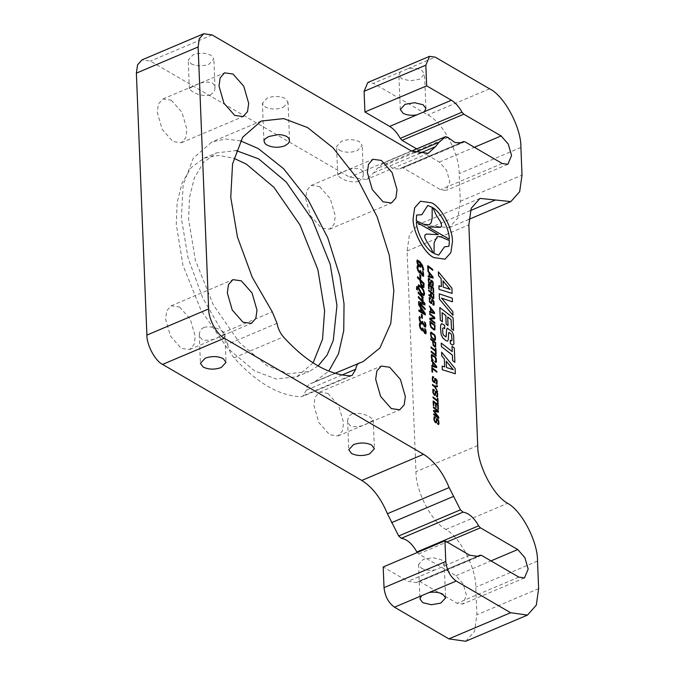 <?xml version="1.0" encoding="UTF-8"?>
<svg xmlns="http://www.w3.org/2000/svg" width="675" height="675" viewBox="0 0 675 675"><rect width="100%" height="100%" fill="white"/><g stroke="black" fill="none" stroke-linecap="round" stroke-linejoin="round"><path stroke-width="0.51" stroke-dasharray="3.38 2.53" d="M425.402 322.869L424.457 321.924M425.469 327.181L425.874 325.62L425.385 322.878M422.483 324.186L422.828 323.435M420.339 317.385L419.394 316.44M421.318 322.422L419.842 319.165L420.323 317.478M422.212 322.869L421.293 322.431M424.297 325.342L424.963 325.612L424.271 325.35L422.373 321.266M425.739 333.855L426.144 332.294L425.647 329.552L424.727 328.598M422.744 330.86L423.157 330.176M422.483 329.543L420.533 327.561L420.112 325.839L420.584 324.067L419.664 323.114M424.567 332.016L425.225 332.286L424.541 332.024L422.643 327.94M422.331 318.414L422.196 315.048L421.402 314.229M425.317 314.947L425.258 313.487L418.635 303.758M420.668 311.015L418.88 309.96M423.09 298.232L423.039 297.11L418.163 292.047M423.157 300.62L422.407 297.532M417.817 286.765L416.728 286.495M423.824 295.734L424.6 293.785L423.596 290.014L421.048 286.335L418.433 284.858M417.133 288.672L417.31 290.031M423.664 287.736L424.052 283.475L417.547 276.733M423.427 276.311L423.832 274.75L423.335 272.008L422.415 271.055M420.432 273.316L420.846 272.632M420.171 272L418.222 270.017L417.8 268.296L418.272 266.524L417.352 265.57M422.255 274.463L422.921 274.742L422.229 274.48L420.331 270.397M423.554 270.312L422.432 265.3L419.673 261.512L417.243 260.018M420.677 267.317L421.09 265.933L420.609 263.663M452.967 315.343L452.824 311.664L441.534 298.131M452.427 301.835L452.284 298.215L439.248 293.827M455.313 373.773L455.102 368.542L441.585 352.19M444.673 366.896L442.15 366.103M429.106 288.993L428.988 285.323M433.654 292.503L433.477 288.031L428.448 284.15M431.317 287.128L431.46 290.655M434.894 323.359L434.86 322.574L430.296 319.03M434.227 317.824L429.815 318.187M434.708 318.701L434.658 317.419L429.629 313.529M435.476 350.468L430.971 347.026M436.126 353.936L435.907 348.637L435.383 348.233M436.86 372.203L436.826 371.419L431.798 367.538M432.498 372.305L432.38 368.752M437.484 400.444L432.979 397.001M438.134 403.912L437.915 398.613L437.392 398.208M437.586 423.267L438.21 423.596M436.75 419.605L436.514 422.778L435.873 422.769M435.333 418.07L435.299 417.293L434.185 416.677L433.806 417.412M434.852 417.724L434.278 418.027L434.396 420.314L435.881 421.985M438.598 424.516L438.767 421.073L437.948 419.445L436.674 418.61L436.185 419.183M436.489 395.828L437.105 396.157M435.67 392.15L435.409 395.339L434.767 395.331M434.227 390.631L434.202 389.846L433.088 389.23L432.709 389.964M433.747 390.277L433.173 390.58L433.291 392.867L434.784 394.538M437.493 397.077L437.67 393.635L436.843 391.998L435.569 391.163L435.08 391.745M432.785 365.757L431.713 365.479M436.674 367.588L436.624 366.483L431.494 360.053M434.818 346.95L435.653 346.95L435.67 342.588L430.642 338.707M434.506 313.58L434.455 312.483L429.325 306.053M430.591 311.74L429.545 311.479M431.198 281.239L431.148 283.222M430.312 284.403L430.954 284.411L431.123 283.23M429.773 279.703L429.747 278.918L428.633 278.311L428.254 279.045M429.292 279.357L428.718 279.661L428.836 281.939L430.329 283.61M433.038 286.149L433.215 282.707L432.388 281.07L431.114 280.235L430.625 280.817M432.025 284.901L432.65 285.23M452.242 351.608L441.222 343.102M454.857 362.315L454.283 348.047L452.022 346.309M452.09 293.414L451.879 288.183L438.362 271.831M441.442 286.538L438.919 285.744M447.668 316.997L448.014 325.603M442.42 321.823L442.083 312.685M453.575 330.353L453.068 317.79L439.796 307.547M428.406 270.388L428.288 266.836M432.759 270.287L432.734 269.502L427.705 265.621M433.19 298.688L433.856 297.709L433.721 294.03L428.692 290.149M430.878 296.654L431.131 296.215M430.38 295.734L428.87 294.621M434.784 329.999L434.97 325.198L429.941 321.317M436.202 355.944L436.168 355.16L431.148 351.278M436.978 384.32L437.155 380.886L436.328 379.249L435.063 378.413L434.565 378.996M435.974 383.071L436.59 383.408M435.164 379.401L435.088 381.392M434.261 382.573L434.894 382.59L435.063 381.4M433.721 377.873L433.688 377.097L432.574 376.481L432.194 377.215M433.24 377.527L432.667 377.831L432.785 380.118L434.27 381.788M436.008 403.945L436.151 407.472M433.654 402.123L433.797 405.81M438.345 409.32L438.168 404.857L433.139 400.967M438.716 418.483L438.657 417.099L434.261 411.328M438.227 417.31L433.654 413.817M437.965 411.252L433.519 410.4M438.463 412.214L438.413 410.847L433.384 406.966M437.442 386.691L437.4 385.779L434.573 386.075L432.472 384.455M437.645 391.753L435.198 386.927M435.898 362.441L436.421 361.893L436.236 358.746L435.459 357.024L432.987 355.025L431.679 354.426L431.367 354.881M434.919 361.091L435.788 361.564L435.974 360.973M431.907 355.455L431.958 358.442L433.139 359.767M433.148 360.56L433.114 359.775M434.692 340.31L435.468 339.964L435.358 336.572L434.573 334.8L431.072 332.176L430.439 332.876M431.983 300.324L431.916 302.316M431.08 303.505L431.722 303.514L431.89 302.324M430.54 298.806L430.515 298.021L429.401 297.405L429.022 298.139M430.059 298.451L429.486 298.755L429.604 301.042L431.089 302.712M433.806 305.252L433.983 301.809L433.156 300.173L431.882 299.337L431.392 299.919M432.793 304.003L433.417 304.332M429.19 276.286L428.119 276.016M433.08 278.125L433.029 277.02L427.899 270.591M442.631 328.438L443.424 327.805L442.606 328.447L442.994 334.285L445.458 336.867M452.706 345.052L453.878 343.988L453.6 335.222L451.972 331.459L447.221 328.227M450.217 340.259L451.432 340.934L452.005 340.394L451.457 340.917M448.647 332.699L449.28 332.497L448.622 332.707L448.487 336.42M447.525 341.145L448.276 339.626L448.462 336.437M444.715 328.657L444.58 325.274L441.366 323.747M445.036 259.166L450.866 252.593L452.41 241.658C452.739 228.614 441.332 207.259 431.654 202.821L420.5 201.243M420.727 278.657L420.593 275.29L419.808 274.472M424.018 303.455L418.551 301.59M424.913 304.965L424.845 303.286L418.348 296.544M425.098 309.648L425.056 308.543L419.96 303.227M416.568 215.08L416.256 220.674L423.503 224.218M423.478 224.227L429.064 224.868M427.756 205.478L421.824 214.709M448.909 246.308L444.471 246.839M437.257 236.697L434.143 242.663M434.118 242.679L434.025 253.462M434 253.471L438.657 255.15M449.364 239.212L427.975 226.927M432.903 207.79L436.101 214.878L440.471 221.721M441.349 223.619L440.446 221.729M441.484 226.159L441.323 223.628M440.269 227.382L441.458 226.167M416.374 222.083L416.348 222.067C416.677 232.732 425.393 248.805 433.063 252.906L433.088 252.897M427.461 233.82L426.229 234.056M438.353 234.681L427.435 233.828M429.604 276.387L429.486 273.367M432.616 277.223L429.578 276.404M430.903 334.403L430.954 333.121L431.452 333.053L430.979 333.104M430.878 334.412L431.148 336.513M431.123 336.521L431.696 337.306M431.679 337.314L434.405 339.432M434.379 339.441L435.029 339.221L434.379 339.441M430.448 322.473L430.945 326.54M430.92 326.548L432.202 327.89M432.177 327.898L434.017 329.164M433.991 329.172L434.514 329.088L433.991 329.172M433.19 297.869L432.371 297.422M431.367 295.414L431.257 292.899M431.342 295.431L431.603 296.519M431.578 296.527L432.346 297.43M450.056 289.33L443.247 287.17L443.019 280.91M434 312.668L431.03 311.85M431.004 311.858L430.903 308.779M433.156 341.415L433.392 344.731L434.86 346.216M434.835 346.224L435.291 346.073M433.055 362.796L433.173 365.867L436.21 366.685M446.496 367.521L446.243 361.226M453.237 369.672L446.47 367.529M417.538 262.086L417.833 261.368L417.513 262.094L419.099 265.241M419.074 265.258L420.179 265.815M420.787 281.222L421.259 284.302L423.208 286.192M418.989 286.301L418.559 287.533L421.31 292.967L423.444 294.249M421.31 308.72L421.394 311.47L424.373 313.234M277.02 323.325L227.627 344.25L222.868 332.75L272.27 311.825M359.8 362.804L310.399 383.729L313.732 382.506L328.767 371.115M240.494 140.864L225.593 138.999L211.832 141.978L193.261 158.169L183.153 184.84L181.364 218.185L188.055 257.934L202.829 298.148L222.868 332.75M283.23 107.409L288.031 102.229L285.221 98.499C279.754 95.951 273.746 95.808 267.199 98.069L262.389 103.258L265.207 106.979C270.675 109.527 276.683 109.671 283.23 107.409M227.627 344.25C228.606 349.464 230.732 353.995 234.023 357.826C256.753 382.801 279.011 395.761 300.78 396.714L302.704 396.36L306.366 390.116C306.804 386.648 308.154 384.522 310.399 383.729L334.977 373.3M318.119 365.951L309.099 371.571L288.444 373.764L266.929 365.648L239.338 342.487L213.266 304.813L195.337 260.137L188.603 219.038L189.506 197.362L194.425 177.744L203.588 162.338L216.464 152.913L236.149 150.584M416.694 148.888L439.374 162.093L446.529 170.21L449.82 181.643L446.108 190.46L440.48 189.667L403.144 167.923L401.456 167.898L399.743 168.944L393.247 168.716L386.243 163.62L383.695 162.92L377.325 168.396L373.705 172.817L366.466 179.499L349.599 177.128L150.382 61.096L141.953 59.906M339.382 150.188C344.849 152.727 350.857 152.871 357.404 150.618L362.213 145.429L359.395 141.708C353.928 139.16 347.92 139.016 341.373 141.278L336.572 146.458L339.382 150.188M191.025 63.779C196.501 66.319 202.508 66.462 209.047 64.201L213.857 59.02L211.047 55.299C205.571 52.751 199.564 52.608 193.016 54.869L188.215 60.05L191.025 63.779M358.644 181.465C352.055 182.613 346.005 181.373 340.487 177.761L337.888 175.686L337.812 174.791L342.613 172.125C349.102 168.649 355.067 167.704 360.509 169.282L362.467 171.163L363.285 173.365L363.226 175.88L362.273 178.327L358.644 181.465M210.288 95.057C203.707 96.204 197.648 94.964 192.13 91.353L189.532 89.277L189.456 88.383L194.257 85.717C200.753 82.24 206.71 81.295 212.153 82.873L214.118 84.755L214.928 86.957L214.869 89.471L213.924 91.918L210.288 95.057M352.316 413.733L349.473 415.783L347.692 419.58L347.861 422.634L350.452 425.925C355.885 427.503 361.851 426.549 368.348 423.073L373.207 420.272L373.022 419.428L370.474 417.445C364.964 413.826 358.906 412.594 352.316 413.733M203.96 327.324L201.125 329.375L199.336 333.172L199.505 336.226L202.103 339.517C207.529 341.094 213.494 340.141 219.991 336.665L224.851 333.863L224.665 333.011L222.117 331.037C216.608 327.417 210.558 326.185 203.96 327.324M383.982 162.743L411.581 151.107M459.38 143.303L401.456 167.898L459.548 143.294M465.733 641.25L474.55 631.319L476.879 614.798L475.765 587.225C476.153 568.063 460.122 537.089 445.871 529.462C431.612 521.842 415.581 490.868 415.969 471.707L407.109 251.016L409.455 234.453L418.247 224.564L449.12 227.737L457.92 217.848L460.266 201.285L459.16 173.618C459.658 153.925 442.429 121.677 427.823 114.978L373.427 83.295L367.808 82.502M416.88 551.964L418.652 553.956L455.988 575.708L463.143 583.816L466.433 595.249L462.721 604.066L457.093 603.281L419.757 581.529L418.07 581.504L416.374 582.542L407.919 581.369L383.198 566.966M475.993 556.917L418.07 581.504L476.153 556.9M327.932 393.398L338.664 405.565L343.592 422.727L342.427 430.979L338.023 435.949L329.594 434.759L318.853 422.592L313.926 405.439L315.09 397.178L319.494 392.217L327.932 393.398M171.273 100.187L182.005 112.354L186.933 129.507L185.768 137.768L181.364 142.737L172.927 141.547L162.194 129.381L157.267 112.227L158.431 103.967L162.835 99.006L171.273 100.187M319.621 186.595L330.353 198.762L335.289 215.916L334.125 224.176L329.721 229.146L321.283 227.956L310.551 215.789L305.615 198.636L306.779 190.375L311.192 185.414L319.621 186.595M179.575 306.99L190.308 319.157L195.244 336.31L194.079 344.571L189.667 349.54L181.238 348.351L170.505 336.184L165.569 319.03L166.733 310.77L171.146 305.809L179.575 306.99M313.09 362.905L296.747 376.802L276.1 378.996L254.585 370.879L226.986 347.718L200.914 310.044L182.993 265.368L176.251 224.269L177.154 202.593L182.073 182.976L191.236 167.569L204.112 158.144L218.497 155.41L233.812 158.262M400.503 71.82L398.9 75.052L401.709 78.772L410.307 80.831L419.732 79.203L424.541 74.022L421.732 70.293C418.044 68.361 413.497 67.804 408.097 68.605L373.427 83.295M421.369 568.207C425.056 570.139 429.595 570.704 435.004 569.894L442.589 566.679L444.201 563.456L441.382 559.727L432.785 557.668L423.36 559.297L418.559 564.486L421.369 568.207M306.366 390.116L342.073 374.988M350.173 375.789L300.78 396.714M234.023 357.826L283.416 336.901M212.127 34.94L150.382 61.096M411.345 150.972L349.599 177.128M408.097 68.605L435.173 57.13M489.569 88.813L427.823 114.978M435.004 569.894L407.919 581.369M469.665 555.213L442.589 566.679M481.503 555.373L419.757 581.529M518.839 577.117L457.093 603.281M418.652 553.956L446.943 541.974M455.988 575.708L490.97 560.883M439.374 162.093L474.356 147.277M464.889 141.767L403.144 167.923M447.989 137.464L386.243 163.62M373.705 172.817L418.365 153.9M414.585 152.609L377.325 168.396M520.906 147.462L459.16 173.618M460.266 201.285L522.011 175.129M470.399 210.6L433.688 226.15M407.109 251.016L468.855 224.859M477.714 445.542L415.969 471.707M445.871 529.462L507.617 503.305M537.519 561.068L475.765 587.225M538.625 588.642L476.879 614.798M502.234 163.51L440.48 189.667M261.233 121.053L211.832 141.978M363.125 361.581L313.723 382.506M289.567 140.341L288.031 102.229M352.131 375.427L302.729 396.352M337.719 175.188L336.572 146.458M189.371 88.779L188.215 60.05M347.6 421.048L348.747 449.769M199.243 334.631L200.399 363.361M425.925 108.489L424.541 74.022M444.201 563.456L445.584 597.923M461.489 142.788L399.743 168.944M411.522 151.073L383.999 162.734M428.212 153.343L366.466 179.499M468.906 219.358L449.12 227.737M480.001 198.408L418.247 224.564M507.853 164.303L446.108 190.46M478.102 556.394L416.357 582.559M524.467 577.91L462.721 604.066M338.023 435.949L399.769 409.793M181.364 142.737L243.11 116.581M329.721 229.146L391.466 202.989M189.667 349.54L251.421 323.384M296.747 376.802L309.099 371.571M263.925 141.396L262.389 103.258M363.361 174.158L362.213 145.429M215.013 87.75L213.857 59.02M373.241 420.01L374.397 448.74M224.885 333.602L226.041 362.332M400.283 109.519L398.9 75.052M418.559 564.486L419.943 598.953M319.494 392.217L381.248 366.061M162.835 99.006L224.581 72.841M311.192 185.414L372.938 159.258M171.146 305.809L232.892 279.652M204.112 158.144L216.464 152.913"/><path stroke-width="1.01" d="M424.465 321.992L424.862 323.249L424.457 321.924L425.402 322.869L425.9 325.612L425.478 327.173M425.604 327.097L424.432 326.641L422.913 323.494L424.415 326.658L425.579 327.105M422.913 323.494L422.457 324.194L421.276 323.57L419.808 321.258L419.116 318.44L419.394 316.44L419.091 318.457L419.782 321.266L421.276 323.57L422.466 324.194M419.42 316.432L420.339 317.385L419.867 319.157L420.289 320.878L422.153 322.912L422.398 321.258L422.212 322.869M422.398 321.258L424.297 325.342L424.988 325.603L424.271 325.35L424.988 325.603L425.14 324.726L424.963 325.612M424.862 323.249L425.115 324.734L424.887 323.241M212.127 34.94L203.698 33.75L199.285 38.711L198.121 46.972L208.643 308.931C208.389 318.769 217.012 334.901 224.311 338.251L423.529 454.283C434.093 460.882 442.631 471.977 449.145 487.561L460.426 509.836L463.042 512.148C468.712 513 473.909 517.556 478.626 525.808L480.398 527.799L517.733 549.543L524.888 557.66L528.179 569.092L524.467 577.91L518.839 577.117L481.503 555.373L479.815 555.348L478.119 556.386L469.665 555.213L444.943 540.81L445.77 561.49C446.74 570.173 450.217 576.686 456.216 581.04L510.612 612.723L527.479 615.094L536.296 605.163L538.625 588.642L537.519 561.068C537.908 541.907 521.868 510.933 507.617 503.305C493.358 495.678 477.326 464.712 477.714 445.542L468.855 224.859L471.201 208.297L480.001 198.408L510.874 201.58L519.666 191.692L522.011 175.129L520.906 147.462C521.412 127.769 504.174 95.521 489.569 88.813L435.173 57.13L429.553 56.346L425.841 65.163L426.668 85.843L451.398 100.246C455.414 102.668 458.949 106.65 462.012 112.202L463.784 114.193L501.12 135.937L508.275 144.053L511.566 155.486L507.853 164.303L502.234 163.51L464.889 141.767L463.202 141.742L461.489 142.788L454.992 142.56L447.989 137.464L445.441 136.763L439.071 142.239L435.459 146.661L428.212 153.343L411.345 150.972L212.127 34.94M475.993 556.917L480.102 555.179L476.153 556.9M459.38 143.303L463.489 141.564L459.548 143.294M411.522 151.073L445.745 136.578L411.581 151.107M242.983 322.194L232.251 310.027L227.315 292.874L228.479 284.614L232.892 279.652L241.321 280.834L252.053 293.001L256.989 310.154L255.825 318.414L251.421 323.384L242.983 322.194M383.029 201.8L372.296 189.633L367.369 172.479L368.533 164.219L372.938 159.258L381.375 160.439L392.108 172.606L397.035 189.759L395.871 198.02L391.466 202.989L383.029 201.8M234.681 115.391L223.948 103.224L219.012 86.071L220.177 77.811L224.581 72.841L233.018 74.031L243.751 86.197L248.687 103.351L247.523 111.611L243.11 116.581L234.681 115.391M391.34 408.603L380.607 396.436L375.671 379.282L376.836 371.022L381.248 366.061L389.677 367.242L400.41 379.409L405.346 396.562L404.182 404.823L399.769 409.793L391.34 408.603M359.8 362.804C357.548 363.597 356.206 365.723 355.767 369.191L352.097 375.435L350.173 375.789C328.404 374.836 306.155 361.876 283.416 336.901C280.133 333.07 277.999 328.539 277.02 323.325L272.27 311.825L252.231 277.214L237.448 237.009L230.757 197.26L232.554 163.915L242.663 137.236L261.233 121.053L283.669 118.606L307.606 127.575L332.986 147.766L357.505 178.875L377.114 216.751L389.247 255.184L393.837 290.723L390.791 323.376L379.898 347.988L363.125 361.581L334.977 373.3M425.132 329.923L424.727 328.666L425.385 331.408L425.225 332.286L424.541 332.024M423.098 330.109L424.676 333.332L425.849 333.779M424.752 328.59L425.672 329.543L426.17 332.286L425.739 333.855M425.874 333.771L424.702 333.315L423.124 330.1L422.744 330.86L421.571 330.235L420.078 327.932L419.386 325.114L419.69 323.106L419.361 325.131L420.052 327.94L421.546 330.244L422.736 330.868M422.483 329.543L422.668 327.932L422.508 329.535L420.55 327.552L420.137 325.831L420.609 324.059L419.664 323.114M421.563 317.587L421.428 314.221L421.538 317.596L422.356 318.406L421.538 317.596M418.93 311.209L425.317 314.947L418.93 311.209L418.905 309.952L420.694 311.023L420.559 307.631L420.668 311.04M420.559 307.631L418.702 304.94L418.66 303.742L418.686 304.948L420.533 307.64M422.305 299.675L421.698 296.747L418.23 293.161L418.163 292.047L418.213 293.178L421.673 296.764L422.305 299.734L423.183 300.611L422.305 299.734M422.364 297.481L423.09 298.232L422.381 297.473L423.183 300.611M416.551 289.204L416.72 286.504L416.526 289.221L417.31 290.031L416.526 289.221M418.593 284.816L417.833 287.035M418.433 284.858L421.065 286.327L423.622 290.005L424.617 293.777L423.849 295.726L421.386 294.19L418.087 288.352L421.36 294.199L423.824 295.734M417.336 287.938L418.061 288.368L417.352 287.921L417.108 288.681M417.572 276.725L424.077 283.458L423.849 287.601L422.339 287.052L420.863 284.782L420.044 280.412L417.623 277.906L417.547 276.733L417.597 277.914L420.019 280.429L420.846 284.791L422.314 287.061L423.824 287.618M422.82 272.379L422.921 274.742L422.229 274.48M420.787 272.565L422.364 275.78L423.537 276.235M423.419 276.311L422.39 275.771L420.812 272.557L420.424 273.324L419.259 272.692L417.766 270.388L417.074 267.57L417.378 265.562L417.049 267.578L417.741 270.397L419.234 272.7L420.415 273.324M417.378 265.562L418.298 266.515L417.825 268.287L418.238 270.008L420.196 271.983L420.356 270.38L420.112 272.042M420.567 263.613L422.845 268.464L422.719 269.443L422.862 268.456L420.593 263.604L420.803 267.241L419.183 266.49L417.513 263.967L416.821 261.335L417.336 259.985L416.796 261.343L417.488 263.976L419.158 266.498L420.778 267.258M417.243 260.018L419.698 261.495L422.457 265.292L423.622 269.392L423.554 270.312L422.736 269.435L423.554 270.312M441.492 298.114L452.452 301.818L441.509 298.105L452.841 311.648L452.967 315.343L439.459 299.177L439.248 293.827L452.301 298.207L452.452 301.818M442.294 369.723L455.338 373.764L442.294 369.723L442.15 366.103L444.673 366.896L444.352 358.973L444.648 366.905M444.352 358.973L441.762 355.868L441.61 352.181L441.737 355.877L444.327 358.982M430.836 286.757L430.979 290.284L431.485 290.647L430.979 290.284L430.861 286.748L428.979 285.297L430.861 286.748M428.625 288.622L429.131 288.976L428.625 288.622L428.448 284.15L433.502 288.023L433.679 292.494L433.173 292.132L433.029 288.453L431.317 287.128L431.485 290.647M429.865 319.469L434.894 323.359L429.865 319.469L429.84 318.17L434.227 317.824L429.68 314.305L434.202 317.841M429.629 313.529L429.663 314.314L429.654 313.521L434.683 317.402L434.734 318.693L430.296 319.03L434.886 322.557L434.919 323.342M435.409 348.224L435.932 348.629L436.143 353.928L435.527 351.278L431.03 347.802L430.996 347.017L435.502 350.494L435.409 348.224L435.476 350.502M430.996 347.017L431.004 347.811L435.51 351.287L435.594 353.531L436.143 353.928M432.354 368.727L436.877 372.195L432.38 368.719L432.523 372.296L431.975 371.9L432.498 372.305M432 371.891L431.823 367.529L431.975 371.9M437.602 403.507L438.151 403.903L437.535 401.245L437.628 403.498M433.013 397.786L437.51 401.262L433.013 397.786L432.979 397.001L437.51 400.461L437.417 398.199L437.484 400.477M437.619 424.043L437.611 423.259L437.619 424.043L438.598 424.516L438.944 423.807L438.792 421.065L437.965 419.428L436.7 418.601L436.092 421.883L435.443 421.732L434.422 420.297L434.303 418.019L434.43 417.58L435.358 418.061L434.405 417.589M438.429 423.36L438.337 421.057L437.02 419.445L438.362 421.048L438.455 423.343L437.611 423.259M435.873 422.769L434.987 422.069L435.898 422.761M434.987 422.069L433.898 419.664L434.211 416.669L433.873 419.673L434.962 422.077M435.856 421.993L436.143 421.242M436.674 418.61L436.185 419.183L436.674 418.61M437.079 396.166L436.506 395.812L436.514 396.596L437.518 397.06L436.514 396.596M437.333 395.913L436.961 392.892L435.653 392.158M434.767 395.331L433.856 394.639L434.767 395.331M433.882 394.63L432.802 392.226L433.114 389.222L432.776 392.234L433.856 394.639M433.088 389.23L432.709 389.964L433.114 389.222L434.227 389.838L434.253 390.614L433.308 390.15M434.759 394.546L435.071 393.787L434.784 394.538L433.316 392.858L433.333 390.142L434.227 390.631M435.071 393.787L435.594 391.154L435.046 393.795M435.569 391.163L435.08 391.745L435.594 391.154L436.868 391.989L437.695 393.626L437.518 397.06M432.616 362.247L431.519 360.045L431.527 360.889L432.616 362.247L432.759 365.766M431.747 366.306L436.674 367.588L431.747 366.306L431.713 365.479L432.785 365.757L432.641 362.23M434.818 346.95L435.653 346.95L434.818 346.95L433.105 345.203L434.818 346.95M433.131 345.195L432.675 341.01L430.692 339.483L430.667 338.698L430.667 339.491L432.65 341.018L433.105 345.203M429.578 312.297L434.523 313.571L429.578 312.297L429.545 311.479L430.616 311.749L430.473 308.23L430.591 311.757M430.473 308.23L429.325 306.053L430.448 308.239M432.886 283.77L432.65 285.23L432.776 282.69L431.435 281.087L430.979 284.403L429.401 283.711L428.633 282.715L428.279 279.028L428.633 282.715M428.633 278.311L428.254 279.045L428.633 278.311M428.65 278.294L428.279 279.028L428.65 278.294L429.773 278.91L429.798 279.695L428.853 279.222M430.507 283.525L430.608 282.859L430.329 283.61L428.861 281.931L428.878 279.214L429.798 279.695M430.625 280.817L430.591 282.867L431.114 280.235L430.625 280.817M432.059 285.668L433.038 286.149L432.059 285.668L432.025 284.901L432.084 285.66M452.022 346.309L452.242 351.608L452.022 346.309L454.309 348.038L454.874 362.306L452.596 360.577L454.857 362.315M452.621 360.568L452.402 355.075L441.382 346.57L441.248 343.086L441.366 346.579L452.377 355.092L452.596 360.577M438.505 275.518L438.387 271.823L438.505 275.518L441.104 278.623L441.416 286.546M439.062 289.364L452.115 293.406L439.062 289.364L438.919 285.744L441.442 286.538L441.129 278.615L438.531 275.501M447.668 316.997L451.086 319.638L451.448 328.717L453.592 330.345L451.448 328.717M446.15 324.169L448.014 325.603L446.15 324.169L445.804 315.562L442.057 312.668M440.303 320.186L442.446 321.815L440.303 320.186L439.796 307.547L453.094 317.782L453.592 330.345M427.882 269.983L428.431 270.38L427.882 269.983L427.731 265.613L432.759 269.494L432.785 270.278L428.262 266.811M430.886 295.127L430.405 295.726L430.785 292.494L428.743 290.925L428.709 290.14L433.738 294.022L433.797 298.358L433.19 298.688L433.78 298.367L433.19 298.688L431.696 297.532L431.114 296.038M430.186 296.392L428.903 295.405L428.895 294.604L428.903 295.405L430.211 296.384M428.709 290.14L428.718 290.933L430.76 292.511L430.861 295.135M430.102 324.726L429.967 321.308L434.995 325.19L434.903 329.932L433.688 329.738L430.912 327.341L430.102 324.726L430.912 327.341M429.967 321.308L430.076 324.734M430.937 327.324L433.671 329.746L434.877 329.94M431.173 352.063L436.202 355.944L431.173 352.063L431.165 351.262L436.193 355.151L436.227 355.936M436.008 383.847L437.003 384.311L436.008 383.847L435.999 383.062L436.025 383.839M436.573 383.417L436.717 380.86L435.139 379.409M434.261 382.573L433.367 381.873L434.261 382.573M432.582 380.894L433.342 381.89L432.262 379.485L432.599 376.473L432.262 379.485M432.599 376.473L433.713 377.089L433.747 377.865L432.793 377.401M434.244 381.797L434.557 381.038L434.27 381.788L432.802 380.109L432.818 377.384L433.721 377.873M434.557 381.038L435.088 378.405L434.531 381.046M435.063 378.413L434.565 378.996L435.088 378.405L436.354 379.24L437.181 380.877L437.003 384.311M436.008 403.945L437.721 405.27L437.873 408.949L438.37 409.312L437.873 408.949M435.67 407.101L436.177 407.464L435.67 407.101L435.527 403.574L433.671 402.114L433.822 405.793L433.316 405.439L433.797 405.81M433.654 402.123L435.527 403.574L435.696 407.093M433.342 405.43L433.164 400.958L433.316 405.439M433.688 414.602L438.742 418.475L433.688 414.602L433.679 413.809L438.303 417.369L433.578 411.168L438.286 417.378M433.578 411.168L433.519 410.4L433.553 411.185M433.409 407.751L437.991 411.277L433.409 407.751L433.401 406.957L438.429 410.839L438.463 412.214L434.261 411.328L438.682 417.091L438.742 418.475M435.164 386.927L437.442 386.691L435.189 386.918L437.645 391.753L434.632 386.851L437.645 391.753M432.506 385.239L434.607 386.859L432.506 385.239L432.498 384.446L434.599 386.066L437.425 385.771L437.459 386.682M432.177 359.716L433.173 360.551L431.578 358.636L432.202 359.707M431.283 355.75L431.561 358.653L431.705 354.409L435.485 357.016L436.261 358.737L436.447 361.884L435.898 362.441L436.421 361.893L435.923 362.433L434.953 361.868L435.898 362.441L436.421 361.893M434.978 361.859L434.945 361.083L434.953 361.868M435.974 360.973L435.215 357.573L431.882 355.463M431.198 337.449L430.456 332.859L431.072 332.176L430.439 332.876L431.173 337.458L434.692 340.31L435.468 339.964L434.692 340.31L431.173 337.458M431.08 303.505L431.722 303.514L429.401 301.818L431.08 303.505M429.427 301.809L429.401 297.405L429.401 301.818M430.54 298.806L429.621 298.325L430.54 298.806M431.072 302.721L431.376 301.961L431.089 302.712L429.629 301.033L429.637 298.308M431.907 299.329L431.359 301.97L431.907 299.329L433.181 300.164L434.008 301.801L434.152 304.543L433.806 305.252L432.827 304.771L432.818 303.986L432.827 304.771L433.831 305.235M433.392 304.341L433.544 301.784L431.966 300.333M428.152 276.834L433.105 278.108L428.178 276.826L428.144 276.007L428.152 276.834M429.022 272.776L429.165 276.303L429.047 272.767L427.899 270.591L433.055 277.012L433.105 278.108M445.432 336.876L446.259 336.218L446.327 333.298L446.065 336.901L443.483 335.163L442.8 333.323L442.631 328.438L443.441 327.797L442.606 328.447M446.648 329.122L446.327 333.298L446.648 329.122L447.837 328.236M447.213 328.236L451.997 331.45L453.617 335.213L453.904 343.98L452.706 345.052L450.36 343.659L452.706 345.052M450.377 343.651L450.242 340.251L450.36 343.659M452.005 340.394L451.457 340.917L452.005 340.394L451.583 334.901L450.436 333.307L448.622 332.707M445.998 340.664L447.525 341.145L445.998 340.664L442.918 338.032L445.998 340.664M441.914 323.713L440.733 324.759L440.522 328.303L441.205 334.808L442.918 338.032M444.715 328.657L443.424 327.805L444.715 328.657M420.517 201.234L414.652 207.824L413.108 218.767C412.771 231.803 424.187 253.167 433.856 257.605L445.028 259.175L433.882 257.597C424.212 253.159 412.796 231.795 413.134 218.759L414.678 207.816L420.517 201.234L431.679 202.812C441.357 207.25 452.765 228.606 452.436 241.65L450.892 252.585L445.053 259.166M419.968 277.83L419.808 274.472L419.943 277.838L420.727 278.657L419.943 277.838M418.627 302.906L418.567 301.573L418.601 302.915L425.123 309.639L418.601 302.915M418.567 301.573L424.018 303.455L418.416 297.641L418.365 296.536L418.39 297.65L423.993 303.463M419.909 303.21L424.938 304.957L419.934 303.202L425.081 308.534L425.123 309.639M418.365 296.536L424.87 303.277L424.938 304.957M419.833 274.463L420.618 275.282L420.753 278.648M433.063 252.906L431.08 248.4L426.431 240.899L431.106 248.392L433.088 252.897C425.419 248.797 416.703 232.723 416.365 222.058L438.353 234.681L426.237 234.056L424.87 235.17L424.82 237.693L424.896 235.162L426.237 234.056M426.457 240.891L424.845 237.684L426.431 240.899M427.908 226.884L449.364 239.212C449.305 228.622 440.682 212.136 432.928 207.782L436.126 214.869L440.471 221.721L441.349 223.619L441.484 226.159L440.294 227.374L427.908 226.884L440.269 227.382M449.423 240.595L448.926 246.299L449.423 240.595L440.167 236.579L437.257 236.697L434.143 242.663L434.025 253.462L438.682 255.142L444.487 246.831L448.926 246.299M429.055 224.876L431.08 222.826L432.11 218.658L432.177 207.335L427.731 205.47L432.202 207.326L432.127 218.649L431.106 222.817L429.064 224.868L423.503 224.218L416.281 220.666L416.585 215.072L421.833 214.701L416.585 215.089M427.756 205.462L421.808 214.709M449.398 240.604L440.142 236.587L437.248 236.697M444.462 246.839L438.657 255.142M449.339 239.22C449.28 228.631 440.657 212.144 432.903 207.79M438.328 234.698L416.348 222.067M446.065 336.901L445.458 336.867M446.664 329.113L447.854 328.219M450.242 340.251L451.457 340.917L452.031 340.377L451.583 334.901M450.436 333.307L451.609 334.893M447.542 341.137L448.301 339.618L448.647 332.699L450.461 333.298M448.647 332.699L449.305 332.488M442.943 338.023L441.205 334.808M441.231 334.8L440.522 328.303M440.547 328.295L440.733 324.759M440.758 324.751L441.939 323.705L444.597 325.257L444.741 328.649M441.391 323.738L441.939 323.705M442.631 328.438L443.441 327.797M428.144 276.007L429.19 276.286M429.047 272.767L427.933 271.426M427.958 271.409L427.925 270.582M429.486 273.324L429.604 276.387L432.616 277.223L429.486 273.324L432.591 277.231M431.983 300.324L431.747 303.505L431.106 303.488L431.747 303.505M429.418 297.397L429.038 298.131L429.418 297.397L430.532 298.012L430.566 298.789M432.818 303.986L433.417 304.332M433.654 302.873L433.662 304.079M433.274 301.067L433.679 302.864M432.228 300.173L433.299 301.058M431.097 332.168L430.456 332.859L431.097 332.168L434.59 334.792L435.383 336.563L435.493 339.955L434.717 340.293L435.493 339.955M434.514 335.424L435.054 339.213L434.405 339.432L431.696 337.306L430.903 334.403L430.979 333.104L431.477 333.037L434.514 335.424L430.979 333.104M434.936 336.344L434.489 335.441M431.452 333.053L430.954 333.121M435.029 339.221L434.919 336.352M431.308 355.742L431.705 354.409M435.805 361.555L434.945 361.083M435.729 358.366L435.999 360.965M435.215 357.573L435.755 358.349M433.173 360.551L431.983 358.433L431.907 355.455L435.24 357.564M432.532 385.231L432.498 384.446M433.713 414.593L433.679 413.809M433.544 410.383L438.007 411.269M433.434 407.742L433.401 406.957M438.488 412.206L434.287 411.32M437.889 408.94L437.746 405.253L436.033 403.937L436.177 407.464M433.164 400.958L438.193 404.84L438.37 409.312M436.818 383.164L435.999 383.062M436.835 381.949L436.59 383.408M436.101 379.738L436.86 381.932M435.375 379.257L436.118 379.73M435.164 379.401L434.919 382.582M432.608 380.877L432.287 379.477M431.198 352.046L431.165 351.262M430.448 322.473L434.523 325.62L434.616 328.042L434.548 325.603L430.473 322.464L430.945 326.54L434.017 329.164M434.641 328.033L434.54 329.079L434.616 328.042M433.991 329.172L434.514 329.088M433.797 298.358L433.215 298.679L431.696 297.532M431.722 297.515L431.139 296.03L430.903 296.646M428.895 294.604L430.785 295.675M433.392 296.975L433.215 297.861L431.603 296.519L431.257 292.866L433.266 294.452L433.375 296.983L433.291 294.435L431.257 292.866M433.342 297.641L433.375 296.983M427.899 269.975L427.731 265.613M432.785 270.278L428.288 266.802L428.431 270.38M451.086 319.638L447.685 316.988L448.031 325.595M446.175 324.16L445.804 315.562M445.829 315.554L442.074 312.652L442.446 321.815M440.328 320.178L439.822 307.538M451.474 328.708L451.111 319.629M438.387 271.823L451.904 288.174L452.115 293.406M439.087 289.356L438.944 285.736M450.056 289.33L443.019 280.868L443.273 287.162L450.056 289.33M442.994 280.876L450.031 289.339M441.248 343.086L452.258 351.599M430.979 284.403L429.401 283.711M429.427 283.702L428.659 282.707M431.139 280.226L430.65 280.808L431.139 280.226L432.413 281.062L433.24 282.698L433.063 286.141M432.894 284.977L432.051 284.892M432.776 282.69L432.911 283.762M432.506 281.973L432.802 282.673M431.46 281.078L432.532 281.956M429.351 306.045L434.481 312.474L434.523 313.571M429.604 312.289L429.57 311.47M431.03 311.85L434.042 312.677L430.903 308.779L431.03 311.85M430.886 308.796L434.017 312.685M430.667 338.698L435.687 342.579L435.679 346.942M435.147 346.317L435.333 345.406L434.86 346.216L433.409 344.723L433.156 341.381L435.198 342.984L433.156 341.381M435.333 345.406L435.223 342.976L435.316 345.414M431.519 360.045L436.649 366.474L436.691 367.58M431.772 366.289L431.738 365.47M436.21 366.685L433.08 362.787L433.198 365.858L436.21 366.685M433.055 362.796L436.185 366.694M437.231 393.609L437.105 396.157M436.607 392.487L437.257 393.601M435.89 392.015L436.632 392.479M435.67 392.15L435.434 395.331M436.506 395.812L436.539 396.588M436.995 419.453L436.539 422.769M434.211 416.669L435.324 417.277L435.358 418.061M436.168 421.225L436.7 418.601M437.645 424.027L438.615 424.507M433.038 397.769L433.004 396.984M437.417 398.199L437.94 398.604L438.151 403.903M431.823 367.529L436.852 371.41L436.877 372.195M429.891 319.461L429.84 318.17M434.734 318.693L430.312 319.022M428.979 285.297L429.131 288.976M428.65 288.613L428.473 284.141M433.679 292.494L433.173 292.132M433.198 292.123L433.029 288.453M433.055 288.436L431.342 287.12M442.319 369.714L442.167 366.095M441.61 352.181L455.127 368.533L455.338 373.764M446.243 361.226L446.496 367.521L453.279 369.689L446.243 361.226M446.217 361.235L453.254 369.698M452.993 315.335L439.459 299.177M439.484 299.168L439.265 293.819M420.128 265.849L419.099 265.241L417.538 262.086L417.859 261.36L419.96 262.946L420.137 265.84M417.538 262.086L417.859 261.36L417.513 262.094M419.555 262.507L417.833 261.368M419.96 262.946L419.529 262.516M420.179 265.815L419.943 262.955M422.44 271.038L423.36 271.991L423.562 276.218M420.356 270.38L422.255 274.463L422.938 274.733L422.845 272.363M422.255 274.463L422.938 274.733M423.107 286.259L421.276 284.293L420.778 281.18L423.377 283.871L423.124 286.259M423.377 283.871L420.761 281.197M423.208 286.192L423.352 283.88M416.72 286.504L417.859 287.027L418.618 284.808M417.133 288.672L417.336 290.022M423.47 294.241L421.335 292.958L418.584 287.525L418.989 286.301L421.116 287.558L423.115 290.326L423.875 293.009L423.276 294.283L423.849 293.017L423.098 290.343L421.099 287.567L418.973 286.31M418.188 292.039L423.065 297.101L423.115 298.223M418.66 303.742L425.284 313.478L425.343 314.938M418.956 311.2L418.905 309.952M424.423 313.259L421.419 311.462L421.31 308.72L424.423 313.259M424.398 313.276L421.284 308.737M421.428 314.221L422.221 315.039L422.356 318.406M422.668 327.932L424.567 332.016L425.225 332.286M424.567 332.016L425.25 332.277L425.149 329.915M328.767 371.115L338.529 353.751L343.744 330.615L344.031 303.868L339.854 276.109L327.721 237.676L308.104 199.8L283.584 168.691L258.213 148.5L240.494 140.864M268.743 136.536L277.982 134.637L282.074 134.882L286.554 136.308L288.723 138.105L289.533 140.991L288.436 143.328L284.774 145.876C278.218 147.985 272.202 147.665 266.726 144.897L265.039 143.623L263.942 140.906L265.064 138.856L268.743 136.536M236.149 150.584L258.626 158.844L286.225 182.005L312.297 219.679L330.218 264.355L336.96 305.446L333.264 340.512L327.113 355.033L318.119 365.951M203.698 33.75L141.953 59.906L137.54 64.876L136.375 73.136L146.897 335.087C146.644 344.933 155.258 361.058 162.565 364.407L361.783 480.44C372.347 487.038 380.886 498.133 387.399 513.717L398.68 535.992L401.296 538.304C406.966 539.165 412.155 543.712 416.88 551.964L417.234 552.547M371.579 445.019L374.397 448.74L369.588 453.929C363.04 456.19 357.033 456.047 351.565 453.499L348.747 449.769L353.557 444.589C360.104 442.327 366.112 442.471 371.579 445.019M223.231 358.611L226.041 362.332L221.231 367.521C214.684 369.782 208.676 369.638 203.209 367.09L200.399 363.361L205.2 358.18C211.748 355.919 217.755 356.062 223.231 358.611M429.553 56.346L367.808 82.502L364.095 91.319L364.922 111.999L389.644 126.402C393.66 128.824 397.204 132.806 400.267 138.358L402.038 140.349L416.694 148.888M444.943 540.81L383.198 566.966L384.024 587.647C384.986 596.329 388.471 602.842 394.47 607.196L448.867 638.879L465.733 641.25L527.479 615.094M233.812 158.262L246.274 164.076L273.873 187.237L299.945 224.91L317.874 269.587L324.608 310.677L322.532 339.28L313.09 362.905M423.115 104.76L425.925 108.489L424.313 111.713L416.728 114.927C411.328 115.729 406.78 115.172 403.093 113.24L400.283 109.519L405.084 104.33L414.509 102.701L423.115 104.76M429.14 592.507C434.54 591.705 439.087 592.27 442.775 594.194L445.584 597.923L440.775 603.104L431.35 604.733L422.752 602.674L419.943 598.953L421.546 595.721L456.216 581.04M364.922 111.999L426.668 85.843M342.073 374.988L355.767 369.191M136.375 73.136L198.121 46.972M208.643 308.931L146.897 335.087M162.565 364.407L224.311 338.251M361.783 480.44L423.529 454.283M424.313 111.713L451.398 100.246M462.012 112.202L400.267 138.358M389.644 126.402L416.728 114.927M421.546 595.721L394.47 607.196M448.867 638.879L510.612 612.723M446.943 541.974L480.398 527.799M478.626 525.808L416.88 551.964M490.97 560.883L517.733 549.543M401.296 538.304L463.042 512.148M460.426 509.836L398.68 535.992M453.305 496.505L391.559 522.661M402.038 140.349L463.784 114.193M474.356 147.277L501.12 135.937M364.095 91.319L425.841 65.163M445.77 561.49L384.024 587.647M449.145 487.561L387.399 513.717M418.365 153.9L435.459 146.661M439.071 142.239L414.585 152.609M495.433 199.994L470.399 210.6M510.874 201.58L468.906 219.358"/></g></svg>
